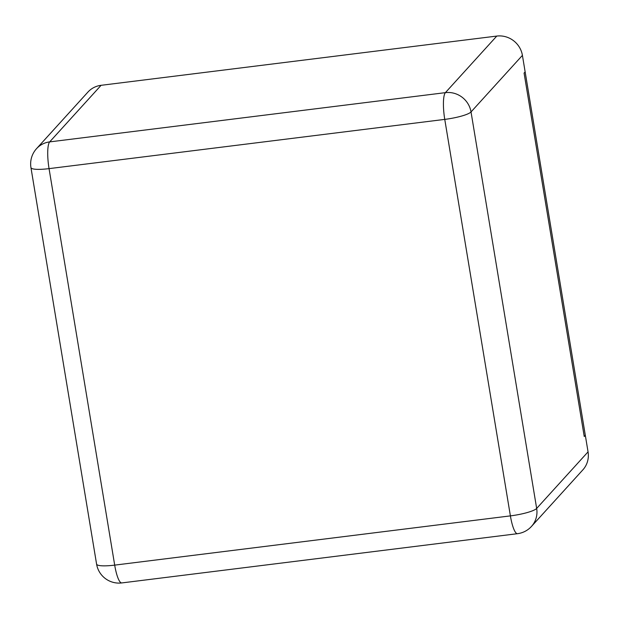 <?xml version="1.0" encoding="UTF-8"?>
<svg xmlns="http://www.w3.org/2000/svg" width="619" height="619" viewBox="0 0 619 619"><rect width="100%" height="100%" fill="white"/><g stroke="black" fill="none" stroke-linecap="round" stroke-linejoin="round"><path stroke-width="0.93" d="M101.075 85.314L49.69 141.89A22.694 21.781 42.2 0 0 36.536 148.661L87.921 92.084A22.694 21.781 42.2 0 1 101.075 85.314L496.778 36.072L445.394 92.649A22.694 21.781 42.2 0 1 471.028 111.938L536.665 508.431A22.694 21.781 42.2 0 1 531.481 526.421L582.866 469.852A22.694 21.781 42.2 0 0 588.05 451.862L585.319 435.335L584.243 436.519L524.076 73.065L525.144 71.889L522.413 55.37A22.694 21.781 -137.8 0 0 496.778 36.072M585.319 435.335L584.243 436.519L524.076 73.065L525.144 71.889L585.319 435.335M96.587 564.11A22.694 4.054 -9.4 0 0 114.693 565.124L49.056 168.631L444.759 119.39L510.396 515.882L114.693 565.124A22.694 4.913 -97.1 0 0 121.781 582.928A22.694 22.694 0 0 1 96.587 564.11L30.95 167.617A22.694 4.054 -9.4 0 0 49.056 168.631A22.694 4.913 82.9 0 1 49.69 141.89L445.394 92.649A22.694 4.913 82.9 0 0 444.759 119.39A22.694 4.054 170.6 0 0 471.028 111.938L522.413 55.37M588.05 451.862L536.665 508.431A22.694 4.054 170.6 0 1 510.396 515.882A22.694 4.913 -97.1 0 0 517.484 533.686L121.781 582.928M36.536 148.661A22.694 22.694 0 0 0 30.95 167.617M517.484 533.686A22.694 22.694 0 0 0 531.481 526.421"/></g></svg>
